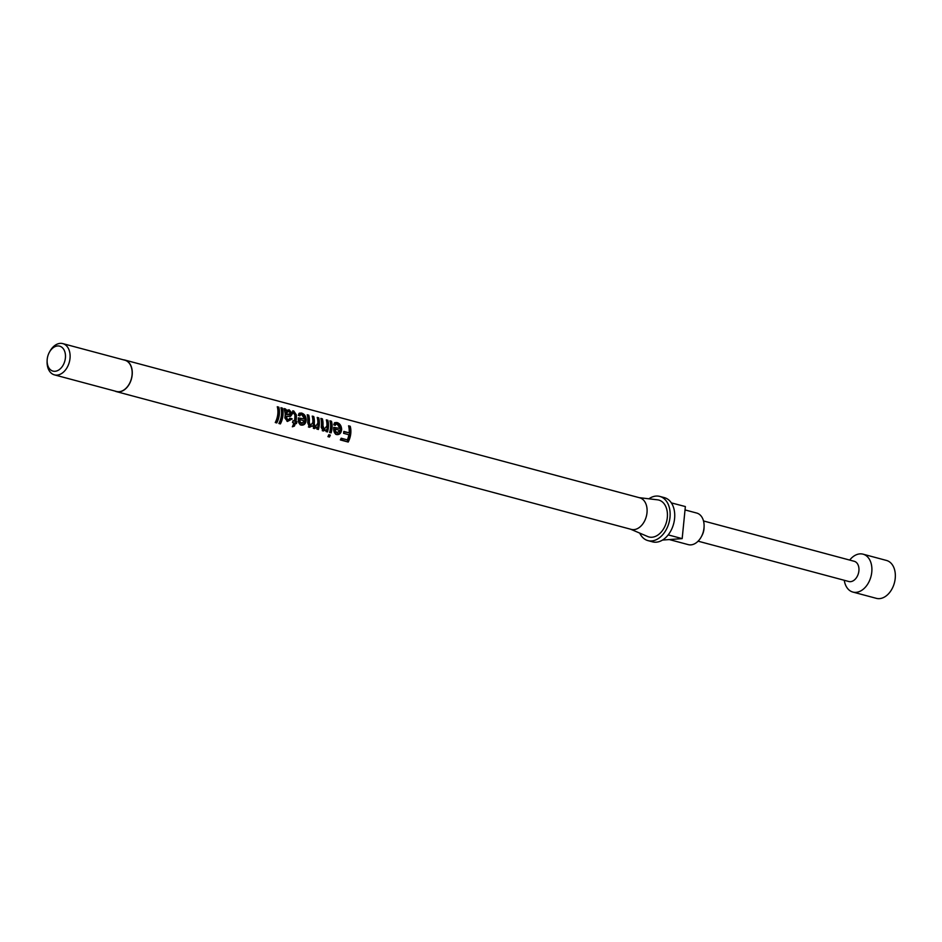 <?xml version="1.0" encoding="UTF-8"?>
<svg xmlns="http://www.w3.org/2000/svg" width="942" height="942" viewBox="0 0 942 942"><rect width="100%" height="100%" fill="white"/><g stroke="black" fill="none" stroke-linecap="round" stroke-linejoin="round"><path stroke-width="1.41" d="M648.885 498.801A22.879 15.696 105 0 1 656.103 496.069A22.879 15.696 105 0 1 659.789 496.41A22.879 15.696 105 0 1 669.621 519.96A22.879 15.696 105 0 1 651.628 540.955A22.879 15.696 105 0 1 647.955 540.614A22.879 15.696 105 0 1 639.712 533.101M659.789 496.41L664.381 497.635A22.879 15.696 105 0 1 671.352 502.887A22.879 15.696 105 0 1 671.552 503.193A22.879 15.696 105 0 1 668.408 534.609A22.879 15.696 105 0 1 668.149 534.95A22.879 15.696 105 0 1 656.221 542.192A22.879 15.696 105 0 1 652.547 541.85L647.955 540.614M123.308 359.809A16.344 11.21 105 0 1 124.886 360.056L639.712 497.8A16.344 11.21 105 0 1 646.73 514.626A16.344 11.21 105 0 1 633.884 529.628A16.344 11.21 105 0 1 631.258 529.38L116.431 391.637A16.344 11.21 105 0 1 114.948 391.071M639.171 497.659L657.528 499.825A19.099 13.094 105 0 1 667.16 518.795A19.099 13.094 105 0 1 651.994 537.234A19.099 13.094 105 0 1 647.707 536.528L630.716 529.239M349.129 432.837A16.344 11.21 105 0 0 348.564 425.819L350.236 426.267A16.344 11.21 105 0 1 348.21 442.045L340.345 439.938A16.344 11.21 105 0 0 341.157 438.218L347.363 439.879A16.344 11.21 105 0 0 348.87 434.745L343.571 433.332A16.344 11.21 105 0 0 343.83 431.424L349.129 432.837L343.783 431.825M334.21 423.205L335.788 423.358C338.684 424.194 340.25 426.279 340.486 429.599C340.121 433.049 338.484 434.58 335.552 434.203L336.612 434.58C334.328 433.52 333.374 431.118 333.774 427.362L340.133 428.528L337.248 424.206L335.976 424.253L335.234 425.384L333.739 424.795L334.716 422.652L336.883 422.534C339.803 423.382 341.393 425.654 341.64 429.352C341.251 433.179 339.567 434.921 336.612 434.58L336.412 434.509M330.336 435.11A16.344 11.21 105 0 1 329.441 437.029L327.934 436.617A16.344 11.21 105 0 0 328.829 434.698L330.336 435.11M331.466 421.251A16.344 11.21 105 0 1 331.125 432.884L329.618 432.484A16.344 11.21 105 0 0 329.947 420.838L331.466 421.251L330.371 422.051A14.707 10.091 105 0 1 330.065 432.531L329.629 432.413M326.415 429.858L322.235 430.635L323.294 431.012L321.246 427.397L321.434 425.407A16.344 11.21 105 0 0 320.869 418.413L322.388 418.825A16.344 11.21 105 0 1 322.953 425.631L324.213 429.258L326.945 425.949A16.344 11.21 105 0 0 326.321 419.873L327.828 420.273A16.344 11.21 105 0 1 327.498 431.919L325.979 431.507A16.344 11.21 105 0 0 326.415 429.858L323.153 430.965M321.151 419.59L321.281 419.626A14.707 10.091 105 0 1 321.799 425.76L323.106 429.057L324.354 429.281L323.424 429.116M317.36 427.221L313.297 428.245L314.357 428.622L312.626 425.808L309.447 427.303L307.693 422.617A16.344 11.21 105 0 0 307.233 414.763L308.74 415.175A16.344 11.21 105 0 1 309.294 422.24L310.307 425.537L312.826 422.593A16.344 11.21 105 0 0 312.226 416.105L313.733 416.505A16.344 11.21 105 0 1 314.263 423.806L315.287 426.867L317.854 423.193A16.344 11.21 105 0 0 317.218 417.436L318.726 417.848A16.344 11.21 105 0 1 318.396 429.481L316.877 429.069A16.344 11.21 105 0 0 317.36 427.221L314.192 428.563M312.626 425.808L308.387 426.926L309.259 427.244M307.504 415.94L307.645 415.975A14.707 10.091 105 0 1 308.14 422.334L309.2 425.337L310.436 425.56L309.482 425.395M312.497 417.271L312.638 417.318A14.707 10.091 105 0 1 313.121 423.888L314.181 426.679L315.393 426.891L314.428 426.714M298.791 413.726L300.368 413.879C303.277 414.715 304.831 416.8 305.067 420.12C304.702 423.57 303.065 425.101 300.133 424.724L301.193 425.101C298.908 424.041 297.955 421.639 298.355 417.883L304.713 419.049L301.829 414.739L300.557 414.786L299.815 415.917L298.32 415.316L299.309 413.173L301.464 413.055C304.384 413.903 305.973 416.176 306.221 419.873C305.832 423.7 304.148 425.443 301.193 425.101L300.993 425.03M294.375 421.05A16.344 11.21 105 0 0 294.787 414.303L293.221 412.478L292.715 410.853L293.727 410.983L296.306 414.774A16.344 11.21 105 0 1 295.882 421.451L296.942 421.733A16.344 11.21 105 0 1 296.471 423.617L295.411 423.335A16.344 11.21 105 0 1 294.375 426.114L292.35 426.797A16.344 11.21 105 0 0 293.892 422.923L292.526 422.558A16.344 11.21 105 0 0 293.009 420.685L294.375 421.05L292.986 420.803M285.603 408.981L284.508 409.782L285.238 411.089L289.088 409.746L292.503 413.585L290.572 416.376L286.757 416.376L286.827 418.578L288.264 419.637L290.737 418.307L292.22 418.919L287.498 421.439L284.861 417.954L285.061 416.128A16.344 11.21 105 0 0 285.19 413.562L284.095 408.569L285.603 408.981L286.368 410.418L286.91 409.982M286.344 416.399L287.204 416.305L285.603 416.458L285.709 418.46L287.887 419.567M289.594 418.307L291.078 418.896L286.992 421.274M282.423 408.133A16.344 11.21 105 0 1 280.398 423.9L278.891 423.5A16.344 11.21 105 0 0 280.916 407.721L282.423 408.133L281.328 408.934A14.707 10.091 105 0 1 279.503 423.135L279.126 423.029M278.797 407.156A16.344 11.21 105 0 1 276.771 422.934L275.252 422.522A16.344 11.21 105 0 0 277.278 406.756L278.797 407.156L277.69 407.957A14.707 10.091 105 0 1 275.876 422.157L275.5 422.063M124.886 360.056A16.344 11.21 105 0 1 131.904 376.882A16.344 11.21 105 0 1 119.057 391.872A16.344 11.21 105 0 1 116.431 391.637M49.361 352.296L49.902 351.307A16.179 11.104 105 0 1 60.182 343.371A16.179 11.104 105 0 1 62.784 343.606A16.179 11.104 105 0 1 69.743 360.268A16.179 11.104 105 0 1 57.015 375.116A16.179 11.104 105 0 1 54.424 374.869A16.179 11.104 105 0 1 47.1 361.775L47.124 360.645A12.917 8.855 105 0 1 49.361 352.296A12.917 8.855 105 0 1 57.568 345.961A12.917 8.855 105 0 1 65.398 357.96A12.917 8.855 105 0 1 55.036 371.289A12.917 8.855 105 0 1 47.124 360.645M62.784 343.606L124.839 360.209A16.179 11.104 105 0 1 131.798 376.871A16.179 11.104 105 0 1 119.069 391.719A16.179 11.104 105 0 1 116.478 391.472L54.424 374.869M849.672 560.078A19.617 13.447 105 0 1 859.881 553.884A19.617 13.447 105 0 1 863.025 554.167A19.617 13.447 105 0 1 871.456 574.361A19.617 13.447 105 0 1 856.043 592.353A19.617 13.447 105 0 1 852.887 592.071A19.617 13.447 105 0 1 844.268 580.284M863.025 554.167L886.469 560.443A19.617 13.447 105 0 1 894.9 580.637A19.617 13.447 105 0 1 879.487 598.629A19.617 13.447 105 0 1 876.331 598.335L852.887 592.071M685.034 509.928L696.703 513.049A16.344 11.21 105 0 1 704.098 526.295A16.344 11.21 105 0 1 701.272 536.858A16.344 11.21 105 0 1 690.875 544.876A16.344 11.21 105 0 1 688.261 544.629L669.303 539.566M704.098 526.295L704.063 527.638A12.423 8.525 105 0 1 701.92 535.668L701.272 536.858M703.509 520.961L854.229 561.291A10.456 7.171 105 0 1 858.727 572.065A10.456 7.171 105 0 1 850.496 581.661A10.456 7.171 105 0 1 848.824 581.508L698.093 541.179M671.352 502.887L685.364 506.56L682.173 538.624L662.509 540.06M682.173 538.624L668.373 534.938M348.21 442.045L340.58 439.478M348.846 426.997L349.129 427.079A14.707 10.091 105 0 1 347.315 441.28M350.236 426.267L349.129 427.079M336.883 422.534L335.788 423.358M341.64 429.352L340.486 429.599M333.762 427.421L340.133 428.528M335.964 424.265L334.516 425.101M336.011 432.519L337.118 432.708L340.038 430.412L335.199 429.116L334.045 429.222L334.363 431.118L336.435 432.59M334.363 431.118L335.493 431.212L337.307 432.743L336.235 432.566M335.199 429.116L335.493 431.212M329.441 437.029L328.169 436.146M329.229 434.815A14.707 10.091 105 0 1 328.546 436.252M331.125 432.884L330.065 432.531M327.498 431.919L326.003 431.448M322.388 418.825L321.281 419.626M322.953 425.631L321.799 425.76M326.591 421.05L326.733 421.086A14.707 10.091 105 0 1 326.427 431.554M327.828 420.273L326.733 421.086M318.396 429.481L316.901 429.01M308.74 415.175L307.645 415.975M309.294 422.24L308.14 422.334M313.733 416.505L312.638 417.318M317.501 418.613L317.631 418.648A14.707 10.091 105 0 1 317.324 429.116M318.726 417.848L317.631 418.648M301.464 413.055L300.368 413.879M306.221 419.873L305.067 420.12M298.355 417.954L304.713 419.049M300.545 414.786L299.097 415.622M300.592 423.04L301.699 423.229L304.631 420.933L299.78 419.637L298.626 419.743L298.955 421.651L301.028 423.111M298.955 421.651L300.074 421.733L301.899 423.276L300.816 423.088M299.78 419.637L300.074 421.733M293.727 410.983L292.644 411.807L295.152 415.269A14.707 10.091 105 0 1 294.775 421.286L295.835 421.569A14.707 10.091 105 0 1 295.399 423.252L294.34 422.97A14.707 10.091 105 0 1 293.421 425.478L292.903 425.631M295.882 421.451L294.775 421.286M296.942 421.733L295.835 421.569M296.471 423.617L295.399 423.252M295.411 423.335L294.34 422.97M294.375 426.114L293.421 425.478M293.892 422.923L292.55 422.487M289.088 409.746L287.993 410.571L291.349 414.103L289.406 416.564M292.503 413.585L291.349 414.103M286.698 416.859L285.544 416.894M286.827 418.578L285.709 418.46M292.22 418.919L291.078 418.896M285.85 412.82L287.746 411.418L285.85 412.82L285.697 414.751L289.842 413.797M285.238 411.089L287.993 410.571M289.135 414.445L290.407 414.409L290.996 413.291L289.135 411.336L287.004 412.325L286.851 414.48L289.135 414.445L287.969 414.774M285.697 414.751L286.851 414.48M280.398 423.9L279.503 423.135M276.771 422.934L275.876 422.157M314.263 423.806L313.121 423.888M296.306 414.774L295.152 415.269M285.697 414.209L286.863 413.879M289.312 414.763L290.407 414.409"/></g></svg>
